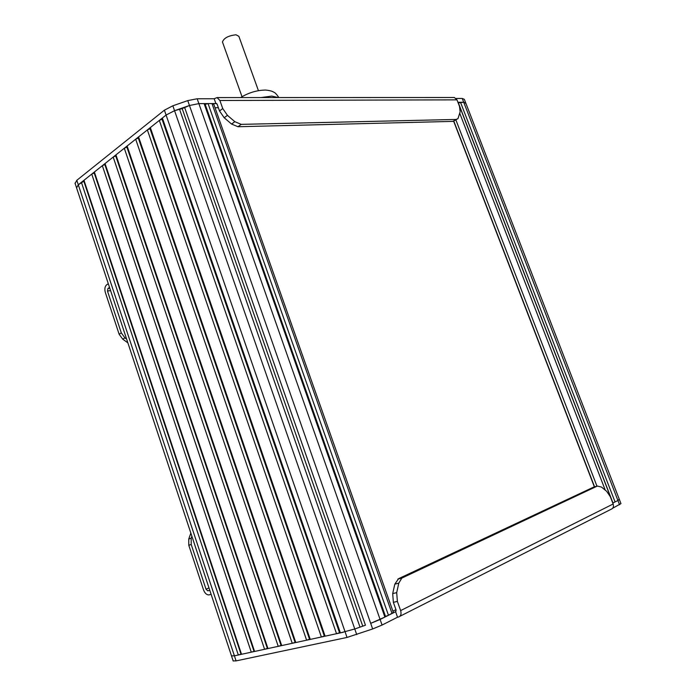 <?xml version="1.0" encoding="UTF-8"?>
<svg xmlns="http://www.w3.org/2000/svg" width="696" height="696" viewBox="0 0 696 696"><rect width="100%" height="100%" fill="white"/><g stroke="black" fill="none" stroke-linecap="round" stroke-linejoin="round"><path stroke-width="1.04" d="M392.901 611.158L395.946 609.644M215.038 107.749L218.379 107.723M393.37 612.48L388.472 615.29L208.06 103.591L211.984 103.565L213.829 104.348L393.37 612.48M164.778 116.093L78.291 184.788L76.586 187.911L78.291 184.788L83.842 181.221L83.972 180.273L91.75 174.096L94.212 172.991L94.369 172.008L102.338 165.683L104.844 164.56L105.026 163.551L113.187 157.07L115.727 155.921L115.936 154.877L124.297 148.239L126.881 147.082L127.116 146.003L135.685 139.2L138.304 138.017L138.574 136.903L147.361 129.926L150.023 128.716L150.327 127.568L159.332 120.417L162.029 119.19L162.368 118.007L166.074 115.058L174.548 110.681L182.187 108.585L189.46 105.496L198.882 103.634L204.111 103.608L205.172 104.304L385.523 616.438L388.472 615.29M205.172 104.304L208.06 103.591M204.111 103.608L384.879 617.082L385.523 616.438M217.082 97.579L219.884 100.485L456.976 99.85L454.366 97.518L217.082 97.579L214.185 98.745L215.891 103.547L198.882 103.634L380.112 619.466L370.698 623.355L384.879 617.082M365.452 625.208L354.777 628.984L365.452 625.208L184.544 107.201M182.187 108.585L362.686 625.974M179.455 108.976L360.015 627.131M214.185 98.745L197.168 98.771L198.882 103.634L189.46 105.496L174.548 110.681L354.777 628.984L340.379 632.873L162.368 118.007M162.029 119.19L339.535 632.76L340.379 632.873M159.332 120.417L336.525 633.708L339.535 632.76M150.327 127.568L325.119 636.179L336.525 633.708M150.023 128.716L324.327 636.057L325.119 636.179M147.361 129.926L321.369 636.997L324.327 636.057M138.574 136.903L310.259 639.398L321.369 636.997M138.304 138.017L309.52 639.267L310.259 639.398M135.685 139.2L306.605 640.19L309.52 639.267M127.116 146.003L295.791 642.53L306.605 640.19M126.881 147.082L295.095 642.391L295.791 642.53M124.297 148.239L292.233 643.304L295.095 642.391M115.936 154.877L281.697 645.583L292.233 643.304M115.727 155.921L281.045 645.444L281.697 645.583M113.187 157.07L278.235 646.34L281.045 645.444M105.026 163.551L267.96 648.559L278.235 646.34M104.844 164.56L267.36 648.411L267.96 648.559M102.338 165.683L264.584 649.29L267.36 648.411M94.369 172.008L254.579 651.465L264.584 649.29M94.212 172.991L254.005 651.308L254.579 651.465M91.75 174.096L251.282 652.178L254.005 651.308M83.972 180.273L241.521 654.292L251.282 652.178M83.842 181.221L240.99 654.127L241.521 654.292M81.406 182.309L238.31 654.988L240.99 654.127M197.168 98.771L187.746 100.607L172.852 105.792L164.395 110.177L76.812 180.308L234.404 655.832L238.31 654.988M234.404 655.832L231.507 655.884M465.746 103.652L465.815 103.138L463.727 102.26L457.925 102.295L458.342 102.851L463.727 102.26L465.815 103.138L619.336 499.397L617.926 500.511L619.022 499.328M615.064 501.938L617.926 500.511L612.784 503.077L615.064 501.938L460.491 102.277M458.342 102.851L612.889 502.782M458.012 102.295L612.863 503.043M399.817 616.343L611.036 509.298C613.22 508.437 613.924 506.671 613.141 504L610.366 496.813L606.712 491.367L601.518 487.078L597.342 486.06L593.601 487.122L398.625 578.654L394.815 584.144L392.692 593.592L393.362 602.336L396.12 610.122L395.598 611.723L397.538 617.213L398.547 616.995C400.87 616.125 401.566 613.994 400.635 610.592L397.373 601.396L396.694 592.635L398.799 583.152L401.818 578.106L597.342 486.06M233.16 660.913L236.075 660.895L347.026 637.44L372.656 628.958L382.069 625.052L397.538 617.213M382.069 625.052L380.112 619.466L395.902 611.567M231.498 655.858L234.395 655.832L343.433 632.212M612.697 508.228L620.971 503.617L619.379 499.51M454.366 97.518L453.479 97.518M219.884 100.485L222.746 108.55L219.527 110.977L217.109 104.139L215.891 103.547L216.7 103.547M456.976 99.85L459.482 106.323L460.134 111.839L457.985 118.633L456.098 119.451L241.208 124.366L234.822 121.669L227.435 115.353L222.746 108.55M456.82 119.347L452.896 121.391L237.962 126.733L231.585 124.053L224.208 117.763L219.527 110.977M465.702 102.843L464.345 99.345L462.248 98.449L456.098 98.449M76.812 180.308L75.107 183.457M222.581 42.308L222.459 41.977C223.921 38.019 228.436 35.627 235.996 34.8L238.859 36.296L258.425 90.645M126.646 339.109L124.941 337.891L121.313 332.905L107.48 291.058L107.941 288.492L109.542 287.448M108.306 283.716L106.706 284.768C104.87 286.395 104.409 288.953 105.331 292.459L119.12 334.21L122.74 339.178L127.89 342.876M209.792 590.278L207.782 590.843L205.999 589.164L191.217 544.472L191.174 538.199L191.887 536.181M190.852 533.084L188.755 539.035L188.799 545.299L203.519 589.877C204.815 593.218 206.608 594.906 208.878 594.923L211.132 594.314M260.965 97.571L271.736 96.1L278.383 97.562M211.984 103.565L392.048 613.498M187.746 100.607L372.656 628.958M164.395 110.177L347.026 637.44M462.248 98.449L619.57 504.748M459.76 113.291L605.268 490.175M455.88 119.912L596.968 486.173M453.853 121.208L594.575 486.843M613.141 504L400.635 610.592M402.601 577.654L398.625 578.654M398.799 583.152L394.815 584.144M396.694 592.635L392.692 593.592M397.373 601.396L393.362 602.336M356.726 634.595L354.777 628.984M236.075 660.895L234.395 655.832M227.435 115.353L224.208 117.763M234.822 121.669L231.585 124.053M241.208 124.366L237.962 126.733M456.098 119.451L452.896 121.391M172.852 105.792L174.548 110.681M107.48 291.058L110.586 290.606M107.941 288.492L109.794 288.222M119.12 334.21L121.313 332.905M122.74 339.178L124.941 337.891M209.018 587.946L205.999 589.164M188.755 539.035L191.174 538.199M188.799 545.299L191.217 544.472M240.599 97.579C248.585 92.681 256.928 90.175 265.628 90.054C269.726 90.489 272.475 91.219 273.859 92.246C274.894 92.438 276.573 94.212 278.896 97.562M74.994 183.109L233.204 661.052M453.67 121.269L594.375 486.895M401.818 578.106L397.834 579.107M242.025 96.709L222.459 41.977"/></g></svg>
